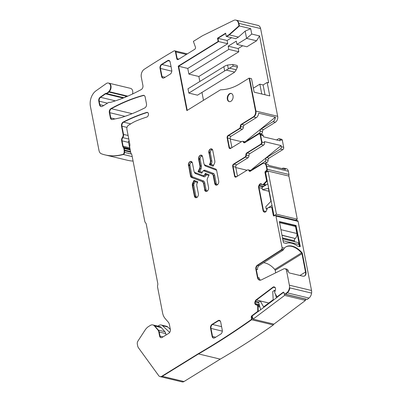<?xml version="1.0" encoding="UTF-8"?>
<svg xmlns="http://www.w3.org/2000/svg" width="402" height="402" viewBox="0 0 402 402"><rect width="100%" height="100%" fill="white"/><g stroke="black" fill="none" stroke-linecap="round" stroke-linejoin="round"><path stroke-width="0.6" d="M282.008 168.599L282.139 168.518A4.528 3.04 -76.5 0 1 283.978 168.162A4.528 3.04 -76.5 0 1 285.531 169.448L268.807 165.433A4.528 3.04 -76.5 0 0 267.255 164.152L264.214 163.423A4.528 3.04 -76.5 0 0 262.375 163.78L250.381 171.202A1.809 1.216 -76.5 0 1 249.642 171.342A1.809 1.216 -76.5 0 1 248.918 170.594A1.809 1.216 -76.5 0 0 248.195 169.845A1.809 1.216 -76.5 0 0 247.456 169.991L236.105 177.011A1.809 1.216 -76.5 0 1 235.366 177.151A1.809 1.216 -76.5 0 1 234.572 176.146L232.688 166.448L233.12 166.554A1.809 1.216 103.5 0 1 234.024 164.182L245.376 157.162L247.984 157.785A1.809 1.216 -76.5 0 0 248.923 155.7L246.315 155.071A1.809 1.216 103.5 0 1 245.376 157.162A1.809 1.216 103.5 0 0 246.315 155.071L245.878 154.971A1.809 1.216 -76.5 0 1 244.944 157.056L245.376 157.162L234.024 164.182L236.632 164.81L247.984 157.785M265.064 163.624L267.129 162.348A1.809 1.216 -76.5 0 0 268.069 160.262A1.809 1.216 103.5 0 1 269.003 158.172L282.792 149.644L280.4 149.072L266.616 157.599A1.809 1.216 -76.5 0 0 265.677 159.689A1.809 1.216 -76.5 0 1 264.742 161.775L253.35 168.82A1.809 1.216 -76.5 0 0 252.577 169.84M280.4 149.072A1.809 1.216 -76.5 0 0 281.305 146.705L281.088 145.594L264.365 141.584L264.581 142.695A1.809 1.216 -76.5 0 1 263.677 145.062L261.074 144.439A1.809 1.216 -76.5 0 0 261.973 142.067L264.581 142.695M250.567 170.413L281.088 145.594M248.923 155.7A1.809 1.216 -76.5 0 1 249.858 153.609L263.677 145.062M236.632 164.81A1.809 1.216 -76.5 0 0 235.728 167.177L237.476 176.161M251.335 170.609A1.809 1.216 -76.5 0 0 251.235 170.574L248.627 169.951A1.809 1.216 103.5 0 1 249.351 170.699A1.809 1.216 -76.5 0 0 249.868 171.368A1.809 1.216 -76.5 0 1 249.351 170.699L250.677 171.016M242.431 129.233L239.828 128.605L228.472 135.625L231.08 136.253L242.431 129.233A1.809 1.216 -76.5 0 0 243.371 127.143A1.809 1.216 -76.5 0 1 244.305 125.052L256.305 117.635A4.528 3.04 -76.5 0 0 258.647 113.163L275.37 117.173A4.528 3.04 -76.5 0 1 273.023 121.645L275.415 122.218L263.451 129.615A1.809 1.216 -76.5 0 0 262.516 131.705A1.809 1.216 103.5 0 1 261.576 133.791L260.777 134.288M231.08 136.253A1.809 1.216 -76.5 0 0 230.175 138.62L231.924 147.604M245.788 142.052A1.809 1.216 -76.5 0 0 245.682 142.017L242.642 141.288A1.809 1.216 -76.5 0 0 241.903 141.434L230.552 148.454A1.809 1.216 -76.5 0 1 229.818 148.599A1.809 1.216 -76.5 0 1 229.024 147.589L227.135 137.891A1.809 1.216 -76.5 0 1 228.04 135.524L228.472 135.625A1.809 1.216 -76.5 0 0 227.572 137.997L227.135 137.891M263.22 135.69A1.809 1.216 -76.5 0 0 262.426 134.68L259.818 134.057A1.809 1.216 103.5 0 1 260.612 135.067L261.973 142.067L260.612 135.067L263.22 135.69L263.436 136.801L280.159 140.811L279.943 139.7A1.809 1.216 -76.5 0 0 279.149 138.69A1.809 1.216 -76.5 0 0 278.41 138.836L276.596 139.956M261.576 133.791L259.189 133.218L247.803 140.263A1.809 1.216 -76.5 0 0 247.029 141.283M259.189 133.218A1.809 1.216 -76.5 0 0 260.124 131.132L262.516 131.705M273.023 121.645L261.064 129.042A1.809 1.216 -76.5 0 0 260.124 131.132M245.014 141.856L275.37 117.173M279.149 138.69L281.536 139.263A1.809 1.216 103.5 0 1 282.33 140.273L283.691 147.278L281.305 146.705M282.792 149.644A1.809 1.216 -76.5 0 0 283.691 147.278M247.024 170.257L235.803 167.569M230.256 139.012L241.471 141.7M229.024 147.589L229.457 147.695L227.572 137.997A1.809 1.216 -76.5 0 1 228.472 135.625L239.828 128.605L239.391 128.499A1.809 1.216 -76.5 0 0 240.331 126.414L240.763 126.514A1.809 1.216 -76.5 0 1 239.828 128.605A1.809 1.216 -76.5 0 0 240.763 126.514A1.809 1.216 103.5 0 1 241.702 124.429L241.265 124.324L253.265 116.907A4.528 3.04 -76.5 0 0 255.516 110.982L249.129 78.119L251.516 78.691L254.134 92.158L269.772 95.912L267.154 82.44L263.099 84.948L265.008 94.766M267.154 82.44L268.677 82.807L259.561 35.929L256.577 40.793L246.908 46.773L236.919 44.376L236.291 41.145L228.18 46.16L238.17 48.557L242.687 45.763M249.129 78.119L240.14 83.676A66.37 44.617 -76.5 0 1 220.512 89.782L186.855 110.595L178.217 66.144L178.649 66.245L187.226 110.364L178.649 66.245L218.587 41.547L227.713 43.733L187.774 68.435L188.87 74.089L228.808 49.391L238.798 51.788L238.17 48.557M238.798 51.788L198.859 76.486L199.829 81.465M201.96 92.43L203.492 100.304M256.577 40.793L246.587 38.401L251.747 34.054L250.697 28.668L245.17 31.125L246.587 38.401L236.919 44.376M259.561 35.929L251.747 34.054M253.355 88.138A66.37 44.617 -76.5 0 0 254.908 87.219L259.843 84.169L263.099 84.948M188.87 74.089L198.859 76.486M178.217 66.144L218.155 41.441L217.527 38.21L225.638 33.195L226.266 36.426L226.698 36.532L229.336 34.904L238.456 37.09L245.17 31.125M238.456 37.09L235.818 38.718L226.698 36.532L229.336 34.904L239.406 25.959L238.969 25.854L228.899 34.798L226.266 36.426M231.602 37.708L227.08 40.501L227.713 43.733M228.808 49.391L228.18 46.16M122.499 98.309L122.917 98.013A3.015 2.03 -76.5 0 1 123.71 97.681A6.035 4.055 -76.5 0 0 126.218 96.199A6.1 4.1 -76.5 0 0 125.54 97.088M261.752 93.988L259.843 84.169M255.516 110.982L255.953 111.088L249.562 78.219L255.953 111.088L277.671 116.299L260.617 28.572L238.899 23.361L239.406 25.959L250.697 28.668M194.432 180.548L193.151 183.292L194.432 180.548L195.06 181.629L194.06 183.769A1.99 1.337 -76.5 0 0 193.834 185.458A0.904 0.377 -11 0 1 192.824 185.709A0.904 0.377 -11 0 1 192.573 185.674A2.894 1.945 103.5 0 1 192.905 183.222L192.824 185.709L194.859 196.161L192.824 185.709L193.151 183.292L194.06 183.769M192.397 162.951A2.05 1.377 -76.5 0 0 190.654 162.905A2.05 1.377 -76.5 0 0 189.93 165.358A0.904 0.377 -11 0 1 188.92 165.609L191.478 161.564L188.92 165.609L190.95 176.066L192.045 177.599A0.904 0.668 -69.3 0 1 191.814 177.599L202.427 181.614L191.814 177.599A2.894 1.945 -76.5 0 1 190.699 176.031L190.483 175.981A2.894 1.945 -76.5 0 0 191.593 177.543M189.93 165.358L191.96 175.815A1.99 1.337 -76.5 0 0 192.724 176.89L203.342 180.905A3.618 2.432 -76.5 0 1 204.729 182.86A0.904 0.377 169 0 1 203.724 183.111L205.035 189.865L203.724 183.111L202.658 181.619A0.904 0.668 -69.3 0 1 202.427 181.614A2.713 1.824 -76.5 0 1 203.472 183.081L204.784 189.834L203.472 183.081A0.904 0.377 169 0 0 203.724 183.111L202.658 181.619L192.045 177.599L190.95 176.066A0.904 0.377 -11 0 1 190.699 176.031L188.669 165.579L190.483 175.981M208.819 175.523L206.407 174.609L205.779 173.523M188.453 165.529A2.955 1.99 -76.5 0 1 189.056 162.544A2.955 1.99 -76.5 0 1 191.126 161.423A2.955 1.99 -76.5 0 1 192.422 163.071L193.98 171.081A2.713 1.824 -76.5 0 0 195.025 172.548L203.276 175.674A1.628 1.095 -76.5 0 0 203.367 175.699L205.12 174.945L205.779 173.528L205.12 174.945L204.653 174.82L205.337 173.362L209.151 174.805L207.538 178.267A2.713 1.824 -76.5 0 0 207.226 180.573L208.537 187.327A2.955 1.99 -76.5 0 1 207.94 190.312A2.955 1.99 -76.5 0 1 205.864 191.427A2.955 1.99 -76.5 0 1 204.568 189.784M203.889 170.89A1.628 1.095 -76.5 0 0 203.804 170.86A1.628 1.095 -76.5 0 0 202.513 171.739L201.834 173.197L198.015 171.754L199.633 168.292A2.713 1.824 -76.5 0 0 199.94 165.991L198.628 159.232A2.955 1.99 -76.5 0 1 199.231 156.247A2.955 1.99 -76.5 0 1 201.307 155.132A2.955 1.99 -76.5 0 1 202.603 156.775L203.914 163.534A2.713 1.824 -76.5 0 0 204.96 164.996L215.572 169.016A2.894 1.945 -76.5 0 1 216.683 170.579L218.718 181.031A2.955 1.99 -76.5 0 1 218.115 184.015A2.955 1.99 -76.5 0 1 216.04 185.136A2.955 1.99 -76.5 0 1 214.743 183.488L213.186 175.478A2.713 1.824 -76.5 0 0 212.145 174.011L204.11 170.94A0.904 0.668 110.7 0 0 204.342 170.94L212.593 174.066A0.904 0.668 110.7 0 0 213.271 173.357L205.02 170.232A2.533 1.703 -76.5 0 0 203.266 170.92M213.186 175.478L213.402 175.528A0.904 0.377 169 0 0 213.653 175.558L212.593 174.066L203.965 170.9M212.145 174.011L212.362 174.066A0.904 0.668 110.7 0 0 212.593 174.066L213.653 175.558L215.211 183.573L216.412 185.171M199.633 168.292L200.095 168.418L200.412 166.071L199.096 159.318L201.653 155.267L199.096 159.318A0.904 0.377 -11 0 1 198.844 159.287A2.955 1.99 103.5 0 1 199.407 156.368A2.955 1.99 103.5 0 1 201.412 155.162M198.015 171.754L198.503 171.825L200.095 168.418L201.005 168.89A3.618 2.432 -76.5 0 0 201.417 165.82A0.904 0.377 -11 0 1 200.412 166.071L200.095 168.418L198.503 171.825L199.849 171.363L202.261 172.277M198.503 171.825L201.879 173.101L198.503 171.825M208.804 152.941A2.955 1.99 -76.5 0 1 209.407 149.956A2.955 1.99 -76.5 0 1 211.482 148.835A2.955 1.99 -76.5 0 1 212.779 150.484L214.809 160.936A2.894 1.945 -76.5 0 1 214.482 163.393L213.176 166.182L209.362 164.735L213.226 166.081L209.849 164.805L210.517 163.383L210.834 161.036L209.276 153.021L211.834 148.976L209.276 153.021A0.904 0.377 -11 0 1 209.02 152.991L210.578 161.006L209.02 152.991A2.955 1.99 -76.5 0 1 209.583 150.072A2.955 1.99 -76.5 0 1 211.588 148.866M211.427 163.855L210.517 163.383L209.849 164.805L211.196 164.348L211.427 163.855A3.618 2.432 -76.5 0 0 211.839 160.785L210.281 152.77A0.904 0.377 -11 0 1 209.276 153.021L210.834 161.036A0.904 0.377 -11 0 1 210.578 161.006A2.713 1.824 -76.5 0 1 210.271 163.307L210.517 163.383L210.834 161.036A0.904 0.377 -11 0 0 211.839 160.785M220.351 321.133L218.572 320.706A3.015 2.03 -76.5 0 1 219.582 320.434A3.015 2.03 -76.5 0 0 218.572 320.706L212.492 324.469A3.015 2.03 -76.5 0 0 210.99 328.414L210.553 328.308L212.125 336.394A3.015 2.03 -76.5 0 0 213.447 338.072A3.015 2.03 -76.5 0 0 214.678 337.831L220.758 334.072A3.015 2.03 -76.5 0 0 222.261 330.122L220.693 322.042A3.015 2.03 -76.5 0 0 219.366 320.364A3.015 2.03 -76.5 0 0 218.14 320.6L212.06 324.364A3.015 2.03 -76.5 0 0 210.553 328.308M215.643 337.238L212.557 336.499L210.99 328.414A3.015 2.03 -76.5 0 1 212.492 324.469L212.06 324.364M212.125 336.394L212.557 336.499A3.015 2.03 -76.5 0 0 213.673 338.107A3.015 2.03 -76.5 0 1 212.557 336.499L210.99 328.414L222.316 331.132M169.82 61.164L168.041 60.737A3.015 2.03 -76.5 0 1 169.046 60.461A3.015 2.03 -76.5 0 0 168.041 60.737L161.961 64.496A3.015 2.03 -76.5 0 0 160.453 68.446L160.021 68.34L161.594 76.42A3.015 2.03 -76.5 0 0 162.916 78.104A3.015 2.03 -76.5 0 0 164.142 77.862L170.227 74.104A3.015 2.03 -76.5 0 0 171.729 70.154L170.157 62.074A3.015 2.03 -76.5 0 0 168.835 60.39A3.015 2.03 -76.5 0 0 167.609 60.632L161.524 64.395A3.015 2.03 -76.5 0 0 160.021 68.34M165.106 77.264L162.026 76.526L160.453 68.446A3.015 2.03 -76.5 0 1 161.961 64.496L161.524 64.395M161.594 76.42L162.026 76.526A3.015 2.03 -76.5 0 0 163.137 78.139A3.015 2.03 -76.5 0 1 162.026 76.526L160.453 68.446L171.785 71.164M144.479 95.701L143.539 95.475A3.015 2.03 -76.5 0 1 144.047 95.425A3.015 2.03 -76.5 0 0 143.539 95.475A241.341 162.247 -76.5 0 0 111.384 108.701A3.015 2.03 -76.5 0 0 109.786 112.701L110.801 117.927A3.015 2.03 -76.5 0 0 111.912 119.535A3.015 2.03 -76.5 0 1 110.801 117.927L110.364 117.821A3.015 2.03 -76.5 0 0 111.691 119.5A3.015 2.03 -76.5 0 0 112.319 119.505L119.917 117.912A24.135 16.226 -76.5 0 0 121.118 117.6A241.341 162.247 -76.5 0 0 144.831 107.887A3.015 2.03 -76.5 0 0 146.484 103.857L145.157 97.033A3.015 2.03 -76.5 0 0 143.836 95.354A3.015 2.03 -76.5 0 0 143.107 95.374A241.341 162.247 -76.5 0 0 110.947 108.595A3.015 2.03 -76.5 0 0 109.349 112.6L110.364 117.821M229.894 93.857A4.221 2.839 -76.5 0 0 227.703 98.038A4.221 2.839 -76.5 0 0 229.426 101.671A4.221 2.839 -76.5 0 1 227.703 98.038A4.221 2.839 -76.5 0 1 229.894 93.857A4.221 2.839 -76.5 0 1 231.391 93.48A4.221 2.839 -76.5 0 0 229.894 93.857M284.772 294.153L285.204 294.259A1.206 0.809 -76.5 0 0 285.551 294.234A1.206 0.809 -76.5 0 1 285.204 294.259L306.922 299.465A1.206 0.809 -76.5 0 0 307.269 299.44L285.551 294.234A934.585 628.296 -76.5 0 0 287.274 292.857A6.035 4.055 -76.5 0 0 289.867 287.892L311.585 293.098A6.035 4.055 -76.5 0 0 311.53 290.5L289.38 285.189A6.035 4.055 -76.5 0 1 286.842 292.751A934.585 628.296 -76.5 0 1 285.113 294.128A1.206 0.809 -76.5 0 1 284.772 294.153A1.206 0.809 -76.5 0 1 284.264 293.576L284.053 292.802A1.206 0.809 -76.5 0 0 283.546 292.219A1.206 0.809 -76.5 0 0 282.983 292.365L277.29 296.646A0.603 0.407 -76.5 0 1 276.817 296.57L274.611 292.591L275.405 289.867A2.111 1.422 -76.5 0 0 275.46 288.289L275.415 288.108A2.111 1.422 -76.5 0 0 274.661 287.139L274.154 286.927A2.111 1.422 -76.5 0 0 274.018 286.882A2.111 1.422 -76.5 0 0 273.033 287.134L256.019 299.927A2.111 1.422 -76.5 0 0 255.185 301.188L254.943 301.957A2.111 1.422 -76.5 0 0 254.883 303.54L254.933 303.716A2.111 1.422 -76.5 0 0 255.682 304.691L257.762 305.465L255.682 304.691M307.269 299.44A934.585 628.296 -76.5 0 0 308.992 298.063A6.035 4.055 -76.5 0 0 311.585 293.098L289.867 287.892A6.035 4.055 -76.5 0 1 287.274 292.857L286.842 292.751M277.254 296.676A0.603 0.407 -76.5 0 0 277.727 296.751L283.42 292.47A1.206 0.809 -76.5 0 1 283.752 292.319A1.206 0.809 -76.5 0 0 283.42 292.47L282.983 292.365M275.234 287.661L273.471 287.239A2.111 1.422 -76.5 0 1 274.234 286.963A2.111 1.422 -76.5 0 0 273.471 287.239L256.456 300.033A2.111 1.422 -76.5 0 0 255.622 301.294L255.185 301.188M254.943 301.957L255.376 302.063L255.622 301.294A2.111 1.422 -76.5 0 1 256.456 300.033L268.807 302.992M258.818 302.058L255.622 301.294L255.376 302.063A2.111 1.422 -76.5 0 0 255.32 303.641L255.365 303.822A2.111 1.422 -76.5 0 0 256.119 304.791A2.111 1.422 -76.5 0 1 255.365 303.822L259.29 304.761M259.632 306.022L256.119 304.791L259.516 305.61M259.597 305.902L257.762 305.465L258.109 306.485L259.873 306.907M220.246 359.137L184.015 381.538A4.528 3.04 -76.5 0 1 182.171 381.9L160.453 376.694A4.528 3.04 -76.5 0 0 162.297 376.332L198.528 353.926A934.585 628.296 -76.5 0 0 251.617 319.741A934.585 628.296 -76.5 0 1 198.528 353.926L220.246 359.137A934.585 628.296 -76.5 0 0 273.335 324.947L251.617 319.741A1.206 0.809 -76.5 0 0 251.928 318.309L251.722 317.535A1.206 0.809 -76.5 0 1 252.23 315.912L257.923 311.63A0.603 0.407 -76.5 0 0 258.205 310.992L258.124 306.57L257.873 305.6L257.436 305.5L257.677 306.379L258.124 306.57L257.677 306.379M273.335 324.947A1.206 0.809 -76.5 0 0 273.687 324.077M166.026 335.027L165.745 333.595L159.232 332.032A4.829 3.246 -76.5 0 0 158.378 330.148L154.83 326.022A6.035 4.055 -76.5 0 0 153.252 325.022L152.815 324.916A6.035 4.055 -76.5 0 0 150.363 325.399L148.645 326.459A12.065 8.11 -76.5 0 0 145.082 330.077L137.931 341.062A3.015 2.03 -76.5 0 0 137.318 344.102L137.64 345.755A6.035 4.055 -76.5 0 0 138.509 347.866L158.689 375.649A4.528 3.04 -76.5 0 0 160.021 376.589A4.528 3.04 -76.5 0 0 161.86 376.227L198.091 353.82A934.585 628.296 -76.5 0 0 251.18 319.635A1.206 0.809 -76.5 0 0 251.496 318.203L251.285 317.429A1.206 0.809 -76.5 0 1 251.798 315.806L257.491 311.53A0.603 0.407 -76.5 0 0 257.767 310.892L257.687 306.47M165.745 333.595A4.829 3.246 -76.5 0 0 164.89 331.71L158.378 330.148A4.829 3.246 -76.5 0 1 159.232 332.032L160.021 336.092A3.015 2.03 -76.5 0 0 161.132 337.705A3.015 2.03 -76.5 0 1 160.021 336.092L159.584 335.992A3.015 2.03 -76.5 0 0 160.911 337.67A3.015 2.03 -76.5 0 0 162.137 337.429L168.825 333.293A3.015 2.03 -76.5 0 0 170.332 329.344L169.403 324.585A6.035 4.055 -76.5 0 0 168.337 322.223L165.066 318.419A13.879 9.331 -76.5 0 1 162.609 312.992L157.584 287.134A3.015 2.03 -76.5 0 1 157.674 285.264A3.015 2.03 -76.5 0 0 157.765 283.4L146.248 224.13A3.015 2.03 -76.5 0 0 145.524 222.763A3.015 2.03 -76.5 0 1 144.805 221.396L131.911 155.056A3.015 2.03 -76.5 0 0 131.328 153.825A3.015 2.03 -76.5 0 1 130.75 152.594L129.705 147.207A1.809 1.216 -76.5 0 1 129.745 146.122A3.015 2.03 -76.5 0 0 129.821 144.318L126.896 129.263A3.015 2.03 -76.5 0 1 128.399 125.318L131.7 123.273A48.27 32.451 -76.5 0 1 136.248 120.922A206.648 138.921 -76.5 0 1 146.851 117.037A2.412 1.623 -76.5 0 0 148.438 114.645A2.412 1.623 -76.5 0 0 147.343 112.374A2.412 1.623 -76.5 0 0 146.715 112.399A241.341 162.247 -76.5 0 0 123.168 122.067A3.015 2.03 -76.5 0 0 121.515 126.097L123.107 134.298A3.015 2.03 -76.5 0 1 122.369 137.519A3.015 2.03 -76.5 0 0 121.635 140.74L122.68 146.117A3.015 2.03 -76.5 0 0 123.087 147.137L123.59 147.861A1.507 1.015 -76.5 0 1 123.796 148.368L124.097 149.916A3.015 2.03 -76.5 0 1 124.163 150.66L124.153 152.313A1.809 1.216 -76.5 0 1 122.922 154.368A72.4 48.672 -76.5 0 1 105.088 154.906A72.4 48.672 -76.5 0 1 101.339 153.765A6.035 4.055 -76.5 0 1 99.003 150.499L90.415 106.329A12.065 8.11 -76.5 0 1 95.957 90.852L106.264 83.561A4.829 3.246 -76.5 0 1 108.414 83.053A4.829 3.246 -76.5 0 1 110.635 86.626A4.829 3.246 -76.5 0 1 108.756 91.571A6.1 4.1 -76.5 0 0 108.409 91.927A6.035 4.055 -76.5 0 1 105.902 93.41A3.015 2.03 -76.5 0 0 105.108 93.741L100.153 97.209A3.015 2.03 -76.5 0 0 98.756 101.088L99.425 104.535A3.618 2.432 -76.5 0 0 101.013 106.55A3.618 2.432 -76.5 0 0 102.485 106.264L108.329 102.651A3.015 2.03 -76.5 0 1 109.439 102.384A6.1 4.1 -76.5 0 0 110.706 102.289A241.341 162.247 -76.5 0 0 141.318 89.505A3.015 2.03 -76.5 0 0 142.916 85.5L141.298 77.159A6.035 4.055 -76.5 0 1 144.207 69.325A6.035 4.055 -76.5 0 1 144.303 69.265A934.585 628.296 -76.5 0 1 173.935 50.953A1.809 1.216 -76.5 0 1 174.639 50.823A1.809 1.216 -76.5 0 1 175.433 51.833L176.749 58.597A1.809 1.216 -76.5 0 0 177.543 59.607A1.809 1.216 -76.5 0 0 178.282 59.461L194.734 49.29A1.507 1.015 -76.5 0 0 195.422 47.089L193.387 41.371L202.507 35.728L233.763 20.381A6.035 4.055 -76.5 0 1 235.858 20.1A6.035 4.055 -76.5 0 1 238.461 23.261L238.969 25.854M147.891 112.681L147.152 112.505A2.412 1.623 -76.5 0 1 147.554 112.449A2.412 1.623 -76.5 0 0 147.152 112.505A241.341 162.247 -76.5 0 0 123.6 122.168A3.015 2.03 -76.5 0 0 121.947 126.203L121.515 126.097M128.801 139.062L122.806 137.625A3.015 2.03 -76.5 0 0 123.54 134.404L121.947 126.203A3.015 2.03 -76.5 0 1 123.6 122.168L123.168 122.067M128.107 135.499L123.54 134.404A3.015 2.03 -76.5 0 1 122.806 137.625A3.015 2.03 -76.5 0 0 122.067 140.846L123.112 146.222A3.015 2.03 -76.5 0 0 123.525 147.243L124.027 147.966L123.59 147.861M130.228 149.911L124.233 148.474A1.507 1.015 -76.5 0 0 124.027 147.966L123.087 147.137M130.137 149.428L124.027 147.966A1.507 1.015 -76.5 0 1 124.233 148.474L124.535 150.021L124.097 149.916M130.68 152.217L124.6 150.76A3.015 2.03 -76.5 0 0 124.535 150.021L124.233 148.474L123.796 148.368M130.529 151.459L124.535 150.021A3.015 2.03 -76.5 0 1 124.6 150.76L124.59 152.418L124.153 152.313M133.082 161.071A72.4 48.672 -76.5 0 1 127.243 160.217L105.525 155.006A72.4 48.672 -76.5 0 0 123.354 154.474A1.809 1.216 -76.5 0 0 124.59 152.418L124.6 150.76L124.163 150.66M132.554 93.983A4.829 3.246 -76.5 0 0 130.57 88.365L108.414 83.053M127.796 96.138L109.193 91.676A4.829 3.246 -76.5 0 0 111.068 86.731A4.829 3.246 -76.5 0 0 108.852 83.159A4.829 3.246 -76.5 0 1 111.068 86.731A4.829 3.246 -76.5 0 1 109.193 91.676A6.1 4.1 -76.5 0 0 108.841 92.033L108.409 91.927M123.71 97.681L106.339 93.515A6.035 4.055 -76.5 0 0 108.841 92.033A6.035 4.055 -76.5 0 1 106.339 93.515A3.015 2.03 -76.5 0 0 105.545 93.847L100.585 97.314A3.015 2.03 -76.5 0 0 99.188 101.193L99.862 104.641A3.618 2.432 -76.5 0 0 101.234 106.59A3.618 2.432 -76.5 0 1 99.862 104.641L103.646 105.545M176.749 58.597L177.187 58.702A1.809 1.216 103.5 0 0 177.769 59.627A1.809 1.216 103.5 0 1 177.187 58.702L175.87 51.938A1.809 1.216 -76.5 0 0 175.076 50.928L174.639 50.823M260.617 28.572A6.035 4.055 -76.5 0 0 258.009 25.411L235.858 20.1M238.466 23.256L238.899 23.361A6.035 4.055 -76.5 0 0 236.291 20.206A6.035 4.055 -76.5 0 1 238.899 23.361L239.406 25.959L229.336 34.904L228.899 34.798M218.155 41.441L218.587 41.547L217.959 38.316L225.703 33.527L217.959 38.316L227.08 40.501M217.527 38.21L217.959 38.316L218.587 41.547L178.649 66.245L187.774 68.435M277.671 116.299A4.528 3.04 103.5 0 1 275.415 122.218M243.371 127.143L240.763 126.514A1.809 1.216 103.5 0 1 241.702 124.429L253.697 117.012A4.528 3.04 103.5 0 0 255.953 111.088A4.528 3.04 103.5 0 1 253.697 117.012L256.305 117.635M231.13 148.097L229.457 147.695A1.809 1.216 -76.5 0 0 230.039 148.619A1.809 1.216 -76.5 0 1 229.457 147.695L227.572 137.997L230.175 138.62M245.125 142.459L243.803 142.142A1.809 1.216 103.5 0 0 244.315 142.81A1.809 1.216 103.5 0 1 243.803 142.142A1.809 1.216 -76.5 0 0 243.074 141.393A1.809 1.216 -76.5 0 1 243.803 142.142L243.366 142.037A1.809 1.216 -76.5 0 0 244.094 142.785A1.809 1.216 -76.5 0 0 244.828 142.645L258.647 134.097A1.809 1.216 -76.5 0 1 259.385 133.951L259.818 134.057A1.809 1.216 103.5 0 1 260.612 135.067L260.179 134.961L261.541 141.966L261.973 142.067A1.809 1.216 -76.5 0 1 261.074 144.439L260.637 144.333A1.809 1.216 -76.5 0 0 261.541 141.966M249.858 153.609L247.25 152.986L261.074 144.439L247.25 152.986A1.809 1.216 -76.5 0 0 246.315 155.071A1.809 1.216 -76.5 0 1 247.25 152.986L246.818 152.881A1.809 1.216 -76.5 0 0 245.878 154.971M234.572 176.146L235.009 176.252A1.809 1.216 103.5 0 0 235.592 177.176A1.809 1.216 103.5 0 1 235.009 176.252L233.12 166.554A1.809 1.216 103.5 0 1 234.024 164.182L233.592 164.076A1.809 1.216 -76.5 0 0 232.688 166.448M288.48 175.991A1.206 0.809 -76.5 0 0 288.983 174.488L288.355 171.252A4.528 3.04 -76.5 0 0 286.365 168.734L283.978 168.162M288.355 171.252L266.637 166.046A4.528 3.04 -76.5 0 0 264.652 163.524A4.528 3.04 -76.5 0 1 266.637 166.046L267.265 169.277L266.827 169.177A1.206 0.809 -76.5 0 1 266.23 170.755L265.621 171.131A1.206 0.809 -76.5 0 0 265.018 172.709L266.531 180.478A0.603 0.407 -76.5 0 1 266.35 181.166L262.908 184.729L264.094 184.352L266.782 181.272A0.603 0.407 -76.5 0 0 266.963 180.583L265.451 172.815L265.018 172.709M267.938 171.162L266.662 170.86A1.206 0.809 -76.5 0 0 267.265 169.277L266.637 166.046L266.199 165.941L266.827 169.177M288.983 174.488L267.265 169.277A1.206 0.809 -76.5 0 1 266.662 170.86L266.054 171.232A1.206 0.809 -76.5 0 0 265.451 172.815A1.206 0.809 -76.5 0 1 266.054 171.232L265.621 171.131M265.38 185.372L263.184 184.84L264.094 184.352L266.782 181.272A0.603 0.407 -76.5 0 0 266.963 180.583L265.672 172.865M259.923 184.005L260.501 184.026A2.111 1.422 -76.5 0 1 261.134 183.83A2.111 1.422 -76.5 0 0 260.501 184.026L259.923 184.005A2.111 1.422 -76.5 0 0 259.029 185.181L258.742 185.93A2.111 1.422 -76.5 0 0 258.587 187.518L263.099 210.743A2.111 1.422 -76.5 0 0 263.772 211.819L264.26 212.095A2.111 1.422 -76.5 0 0 264.511 212.191A2.111 1.422 -76.5 0 0 265.37 212.025L265.511 211.934A2.111 1.422 -76.5 0 0 266.41 210.764L267.461 208.166L268.224 207.708L271.4 207.161A0.603 0.407 -76.5 0 1 271.782 207.502L273.29 215.276A1.206 0.809 -76.5 0 0 273.822 215.944A1.206 0.809 -76.5 0 0 274.315 215.849L274.923 215.472A1.206 0.809 -76.5 0 1 275.41 215.377A1.206 0.809 -76.5 0 1 275.943 216.05L282.058 247.516A1.809 1.216 -76.5 0 1 281.174 249.873L257.305 265.255A3.015 2.03 -76.5 0 0 255.838 269.184L257.446 277.465A4.829 3.246 -76.5 0 0 259.566 280.154A4.829 3.246 -76.5 0 0 261.245 279.933L283.727 268.893A3.618 2.432 -76.5 0 1 284.983 268.722A3.618 2.432 -76.5 0 1 286.571 270.737L289.38 285.189M262.21 184.433L260.36 184.111A2.111 1.422 -76.5 0 0 259.461 185.282L259.174 186.036A2.111 1.422 -76.5 0 0 259.019 187.623L263.536 210.849A2.111 1.422 -76.5 0 0 264.209 211.924L263.772 211.819M264.26 212.095L264.692 212.196L264.209 211.924A2.111 1.422 -76.5 0 1 263.536 210.849L266.034 211.447M264.782 212.216L264.692 212.196A2.111 1.422 -76.5 0 0 264.732 212.221A2.111 1.422 -76.5 0 1 264.692 212.196L264.209 211.924L265.129 212.145M273.943 215.432L272.214 207.608A0.603 0.407 -76.5 0 0 271.837 207.266A0.603 0.407 -76.5 0 1 271.953 207.271L271.516 207.166M273.29 215.276L273.727 215.377A1.206 0.809 -76.5 0 0 274.048 215.954A1.206 0.809 -76.5 0 1 273.727 215.377L272.214 207.608A0.603 0.407 -76.5 0 0 271.953 207.271L272.375 207.372M259.044 265.672L257.737 265.36A3.015 2.03 -76.5 0 0 256.27 269.285L257.576 269.596A3.015 2.03 -76.5 0 1 259.044 265.672L282.913 250.285A1.809 1.216 -76.5 0 0 283.621 249.386L282.32 249.074A1.809 1.216 -76.5 0 1 281.611 249.974A1.809 1.216 -76.5 0 0 282.32 249.074L283.621 249.386A1.809 1.216 -76.5 0 0 283.651 249.315L284.4 248.079A18.1 11.095 -121.7 0 1 285.817 246.913A18.1 11.095 -121.7 0 1 301.942 252.637A1.206 0.739 -121.7 0 1 302.369 253.491L305.927 271.782A6.035 3.698 -121.7 0 1 304.756 275.872A6.035 3.698 -121.7 0 1 302.631 276.129L289.49 272.978A1.206 0.739 -121.7 0 1 288.415 271.692L288.309 271.154A3.618 2.432 -76.5 0 0 287.556 269.616A3.618 2.432 -76.5 0 0 286.721 269.139L284.983 268.722M282.913 250.285L281.611 249.974L257.737 265.36L281.611 249.974L281.174 249.873M257.305 265.255L257.737 265.36A3.015 2.03 -76.5 0 0 256.27 269.285L257.883 277.571A4.829 3.246 -76.5 0 0 259.787 280.194A4.829 3.246 -76.5 0 1 257.883 277.571L259.184 277.882A4.829 3.246 -76.5 0 0 260.476 280.184M275.697 272.832L275.204 270.29A1.206 0.739 58.3 0 0 274.777 269.44A18.1 11.095 58.3 0 0 263.652 262.702M286.254 269.305A3.618 2.432 -76.5 0 0 285.415 268.827A3.618 2.432 -76.5 0 1 286.254 269.305L287.556 269.616L286.254 269.305M297.505 220.678L275.787 215.472L297.505 220.678A1.206 0.809 -76.5 0 1 297.565 220.688L275.41 215.377M295.993 225.482L300.244 246.28A0.603 0.372 -121.7 0 1 299.912 246.712L297.962 246.245A2.111 1.296 -121.7 0 1 297.309 245.934A18.703 11.462 -121.7 0 0 286.385 243.31A2.111 1.296 -121.7 0 1 285.797 243.326L283.842 242.858A0.603 0.372 -121.7 0 1 283.304 242.215L279.385 221.537L295.993 225.482L295.591 225.733L279.345 221.839L295.591 225.733L295.857 226.055L295.259 226.426M300.244 246.28L299.837 246.526A0.603 0.372 58.3 0 1 299.847 246.697A0.603 0.372 58.3 0 0 299.837 246.526L295.857 226.055L295.591 225.733L294.691 226.286M301.942 252.637L301.535 252.888A18.1 11.095 -121.7 0 0 285.616 247.044A18.1 11.095 -121.7 0 1 301.535 252.888A1.206 0.739 -121.7 0 1 301.967 253.742L275.204 270.29M305.927 271.782L305.52 272.033L301.967 253.742A1.206 0.739 -121.7 0 0 301.535 252.888L274.777 269.44M299.942 275.486L305.52 272.033A6.035 3.698 -121.7 0 1 304.545 275.988A6.035 3.698 -121.7 0 0 305.52 272.033L301.967 253.742L302.369 253.491M281.933 235.15L295.163 238.492A1.809 1.216 -76.5 0 0 294.435 240.733L294.601 241.577A1.809 1.216 -76.5 0 0 294.631 241.713M279.501 222.643L295.53 226.487L296.892 233.507L280.862 229.663M295.319 238.361A3.919 2.638 -76.5 0 0 296.892 233.507M283.008 240.692L299.038 244.537A3.919 2.638 -76.5 0 0 297.319 242.356L282.646 238.838M299.038 244.537L299.44 246.597M287.867 242.959A18.703 11.462 58.3 0 0 285.958 243.356M235.602 70.938L234.622 72.094A12.065 5.01 -11 0 1 233.245 73.079L197.523 95.173L188.839 93.088L224.668 70.933A12.065 5.01 -11 0 1 226.225 70.084L233.12 66.059L237.461 67.099L235.602 70.938M237.461 67.099L237.15 65.486L232.803 64.441L227.592 65.054L225.386 65.772L188 88.777L188.839 93.088M232.803 64.441L233.12 66.059M170.342 329.399L167.714 326.947A5.734 3.854 -76.5 0 0 166.468 326.258L161.257 325.007A5.734 3.854 -76.5 0 0 158.926 325.464L157.855 326.128M167.714 326.947L162.503 325.695L169.699 332.419M162.503 325.695A5.734 3.854 -76.5 0 0 161.257 325.007M164.89 331.71L161.348 327.585A6.035 4.055 -76.5 0 0 159.765 326.585L153.252 325.022A6.035 4.055 -76.5 0 1 154.83 326.022L154.398 325.921A6.035 4.055 -76.5 0 0 152.815 324.916M130.002 148.75A3.015 2.03 -76.5 0 1 129.63 147.785L128.585 142.408A3.015 2.03 -76.5 0 1 128.555 141.147L129.137 140.785M265.441 185.337L262.782 184.754L261.179 183.85A2.111 1.422 -76.5 0 0 260.923 183.749A2.111 1.422 -76.5 0 0 260.064 183.92M266.199 165.941A4.528 3.04 -76.5 0 0 264.214 163.423M233.592 164.076L244.944 157.056M246.818 152.881L260.637 144.333M260.179 134.961A1.809 1.216 -76.5 0 0 259.385 133.951M243.366 142.037A1.809 1.216 -76.5 0 0 242.642 141.288M239.391 128.499L228.04 135.524M241.265 124.324A1.809 1.216 -76.5 0 0 240.331 126.414M163.101 336.831L160.021 336.092L159.232 332.032L158.795 331.931L159.584 335.992M158.795 331.931A4.829 3.246 -76.5 0 0 157.941 330.042L154.398 325.921M209.362 164.735L210.055 163.252A2.713 1.824 -76.5 0 0 210.362 160.951M230.924 101.294A4.221 2.839 -76.5 0 0 233.12 96.952A4.221 2.839 -76.5 0 0 231.175 93.42A4.221 2.839 -76.5 0 0 229.457 93.751A4.221 2.839 -76.5 0 0 227.261 98.098A4.221 2.839 -76.5 0 0 229.205 101.631A4.221 2.839 -76.5 0 0 230.924 101.294M203.492 175.724A1.628 1.095 -76.5 0 0 203.583 175.749L203.367 175.699A1.628 1.095 -76.5 0 0 204.653 174.82M203.251 183.031A2.713 1.824 -76.5 0 0 202.211 181.563M197.809 181.825L193.99 180.377L192.689 183.166A2.894 1.945 -76.5 0 0 192.357 185.623L194.387 196.075A2.955 1.99 -76.5 0 0 195.689 197.724A2.955 1.99 -76.5 0 0 197.759 196.603A2.955 1.99 -76.5 0 0 198.362 193.618L196.804 185.608A2.713 1.824 -76.5 0 1 197.116 183.307L197.809 181.825M194.387 196.075L192.357 185.623M297.565 220.688A1.206 0.809 -76.5 0 1 298.093 221.361L311.53 290.5M193.834 185.458L195.864 195.91A0.904 0.377 -11 0 1 194.859 196.161L196.06 197.759M203.342 180.905A0.904 0.668 -69.3 0 1 202.658 181.619L192.045 177.599A0.904 0.668 -69.3 0 0 192.724 176.89M205.975 191.452A2.955 1.99 -76.5 0 1 204.784 189.834A0.904 0.377 169 0 0 205.035 189.865L206.236 191.468M203.357 175.699L205.12 174.945L206.03 175.418L206.407 174.609M191.236 161.453A2.955 1.99 -76.5 0 0 189.226 162.659A2.955 1.99 -76.5 0 0 188.669 165.579A0.904 0.377 -11 0 0 188.92 165.609L190.95 176.066A0.904 0.377 -11 0 0 191.96 175.815M213.271 173.357A3.618 2.432 -76.5 0 1 214.663 175.312A0.904 0.377 169 0 1 213.653 175.558L215.211 183.573A0.904 0.377 169 0 0 216.221 183.322A2.05 1.377 -76.5 0 0 217.869 184.352M199.94 165.991L200.156 166.041A0.904 0.377 -11 0 0 200.412 166.071L199.096 159.318A0.904 0.377 -11 0 0 200.106 159.066A2.05 1.377 -76.5 0 1 200.834 156.614A2.05 1.377 -76.5 0 1 202.578 156.659M299.646 246.647L295.857 226.055L296.264 225.803M218.14 320.6L218.572 320.706L212.492 324.469L221.587 326.65M167.609 60.632L168.041 60.737L161.961 64.496L171.051 66.677M143.107 95.374L143.539 95.475A241.341 162.247 -76.5 0 0 111.384 108.701A3.015 2.03 -76.5 0 0 109.786 112.701L110.801 117.927L115.027 118.937M308.992 298.063L287.274 292.857A934.585 628.296 -76.5 0 1 285.551 294.234L285.113 294.128M277.722 296.887L277.445 296.822A0.603 0.407 -76.5 0 0 277.727 296.751L283.42 292.47M273.033 287.134L273.471 287.239L256.456 300.033L256.019 299.927M258.777 302.877L255.376 302.063A2.111 1.422 -76.5 0 0 255.32 303.641L254.933 303.716M251.18 319.635L251.617 319.741A1.206 0.809 -76.5 0 0 251.928 318.309L251.722 317.535A1.206 0.809 -76.5 0 1 252.23 315.912L257.923 311.63A0.603 0.407 -76.5 0 0 258.205 310.992L258.124 306.57L259.893 306.997M160.021 376.589L160.453 376.694A4.528 3.04 -76.5 0 0 162.297 376.332L198.528 353.926L198.091 353.82M157.941 330.042L158.378 330.148L154.83 326.022L161.348 327.585M146.715 112.399L147.152 112.505A241.341 162.247 -76.5 0 0 123.6 122.168L130.725 123.876M123.107 134.298L123.54 134.404L121.947 126.203L126.987 127.409M122.369 137.519L122.806 137.625A3.015 2.03 -76.5 0 0 122.067 140.846L123.112 146.222A3.015 2.03 -76.5 0 0 123.525 147.243L130.012 148.8M105.088 154.906L105.525 155.006A72.4 48.672 -76.5 0 0 123.354 154.474A1.809 1.216 -76.5 0 0 124.59 152.418L131.529 154.082M105.902 93.41L106.339 93.515A3.015 2.03 -76.5 0 0 105.545 93.847L100.585 97.314A3.015 2.03 -76.5 0 0 99.188 101.193L99.862 104.641L99.425 104.535M108.756 91.571L109.193 91.676A6.1 4.1 -76.5 0 0 108.841 92.033L126.218 96.199M178.86 59.104L177.187 58.702L175.87 51.938A1.809 1.216 -76.5 0 0 175.076 50.928L187.327 53.868M244.305 125.052L241.702 124.429L253.697 117.012L253.265 116.907M236.683 176.654L235.009 176.252L233.12 166.554L235.728 167.177M248.195 169.845L248.627 169.951A1.809 1.216 103.5 0 1 249.351 170.699L248.918 170.594M266.23 170.755L266.662 170.86L266.054 171.232L267.33 171.538M262.581 184.644L260.36 184.111A2.111 1.422 -76.5 0 0 259.461 185.282L259.174 186.036A2.111 1.422 -76.5 0 0 259.019 187.623L263.536 210.849L263.099 210.743M257.446 277.465L257.883 277.571L256.27 269.285L255.838 269.184M267.35 208.301L266.219 209L265.777 206.728L270.918 201.347L268.375 188.267L262.471 189.714L262.029 187.448L267.807 183.87M266.219 209L267.008 209.186M271.998 205.422L268.33 207.693M262.471 189.714L268.958 191.272M276.43 214.196L273.998 215.703L265.616 172.599L268.049 171.091L276.43 214.196L297.279 219.196L295.616 220.226M297.279 219.196L288.897 176.091L268.049 171.091M286.495 218.035L283.887 217.412M260.637 309.731L258.602 302.224L260.265 300.972L268.777 303.018M260.265 300.972L263.606 306.902L273.189 299.701L272.732 291.601L274.39 290.355L275.189 290.546M276.43 297.862L275.536 294.565M274.792 291.817L274.39 290.355M305.138 299.038L305.505 300.394L273.923 324.133L253.074 319.133L284.656 295.395L305.505 300.394M283.842 292.4L284.656 295.395M258.064 311.666L277.862 296.782M253.074 319.133L252.235 316.047M279.943 139.7L282.33 140.273M261.064 129.042L263.451 129.615M253.35 168.82L253.984 168.971M267.129 162.348L264.742 161.775M268.069 160.262L265.677 159.689M266.616 157.599L269.003 158.172M248.436 140.414L247.803 140.263M213.608 165.262L211.196 164.348M212.753 150.363A2.05 1.377 -76.5 0 0 211.01 150.318A2.05 1.377 -76.5 0 0 210.281 152.77M214.663 175.312L216.221 183.322M216.663 170.473A1.99 1.337 -76.5 0 0 216.181 170.086L205.568 166.071A3.618 2.432 -76.5 0 1 204.236 164.373M201.417 165.82L200.106 159.066M201.005 168.89L199.849 171.363M194.302 171.925A3.618 2.432 -76.5 0 0 195.633 173.619L203.884 176.744A2.533 1.703 -76.5 0 0 206.03 175.418M204.729 182.86L206.045 189.613A2.05 1.377 -76.5 0 0 207.688 190.643M195.864 195.91A2.05 1.377 -76.5 0 0 197.513 196.94M197.472 182.538L195.06 181.629M205.035 189.865A0.904 0.377 169 0 0 206.045 189.613M203.568 175.749A0.904 0.668 -69.3 0 1 203.884 176.744M195.633 173.619A0.904 0.668 110.7 0 0 195.452 172.709M204.342 170.94A0.904 0.668 110.7 0 0 205.02 170.232M216.181 170.086A0.904 0.668 110.7 0 0 216.186 169.463M205.387 165.162A0.904 0.668 -69.3 0 1 205.568 166.071M132.147 113.676L110.947 108.595M124.977 116.344L109.349 112.6M259.24 304.58L254.883 303.54M258.772 311.133L257.767 310.892M252.702 317.771L251.285 317.429M252.913 318.545L251.496 318.203M184.015 381.538L161.86 376.227M128.585 142.408L121.635 140.74M129.63 147.785L122.68 146.117M132.208 156.594L122.922 154.368M122.917 98.013L105.108 93.741M100.153 97.209L115.359 100.857M107.475 103.178L98.756 101.088M186.377 54.456L175.433 51.833M267.179 180.639L266.531 180.478M267.33 181.402L266.35 181.166M266.214 184.86L263.662 184.247M266.139 184.905L263.601 184.297M265.385 185.372L263.255 184.86M263.833 186.332L259.029 185.181M258.742 185.93L262.878 186.92M262.215 188.392L258.587 187.518M272.43 207.658L271.782 207.502M294.435 240.733L282.46 237.858M295.163 238.492L281.968 235.326M282.621 238.703L294.601 241.577M236.205 69.787L229.703 68.229M234.622 72.094L226.225 70.084M227.592 65.054L228.356 69.003M224.668 70.933L223.829 66.621M284.4 248.079L282.058 247.516M288.309 271.154L286.571 270.737M298.093 221.361L275.943 216.05M213.191 166.157L209.578 164.79L210.055 163.252M198.628 159.232L200.156 166.041A2.713 1.824 103.5 0 1 199.849 168.343L198.231 171.805L201.844 173.172M214.743 183.488L214.959 183.543A0.904 0.377 169 0 0 215.211 183.573M216.15 185.156A2.955 1.99 103.5 0 1 214.959 183.543L213.402 175.528A2.713 1.824 103.5 0 0 212.362 174.066L204.11 170.94A1.628 1.095 103.5 0 0 204.02 170.91A1.628 1.095 103.5 0 0 203.925 170.895M203.583 175.749A1.628 1.095 -76.5 0 0 204.874 174.87L205.543 173.438M195.794 197.744A2.955 1.99 103.5 0 1 194.608 196.131A0.904 0.377 -11 0 0 194.859 196.161M192.689 183.166L194.196 180.458M277.727 296.751L277.29 296.646M257.923 311.63L257.491 311.53M252.23 315.912L251.798 315.806M263.184 184.84L262.823 184.754M170.282 329.107L169.94 329.027M277.445 296.822L277.008 296.716"/></g></svg>

